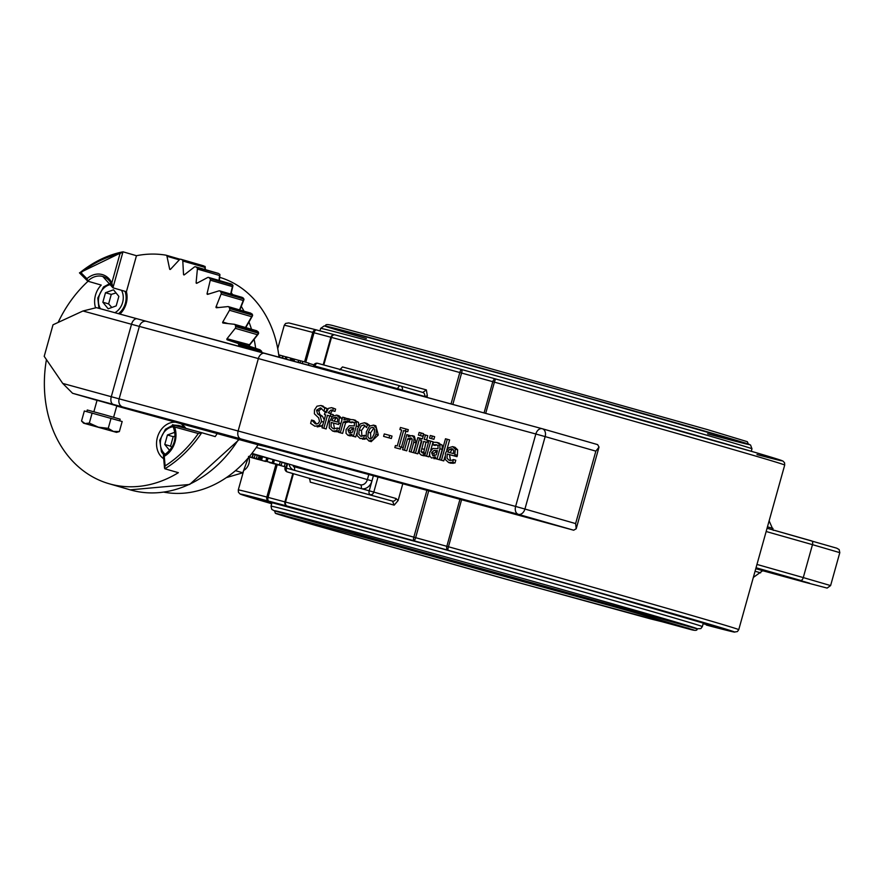 <?xml version="1.0" encoding="UTF-8"?>
<svg xmlns="http://www.w3.org/2000/svg" width="884" height="884" viewBox="0 0 884 884"><rect width="100%" height="100%" fill="white"/><g stroke="black" fill="none" stroke-linecap="round" stroke-linejoin="round"><path stroke-width="1.33" d="M255.653 348.34A111.097 89.991 -73.8 0 0 254.106 339.323M232.79 294.659A111.097 89.991 -73.8 0 0 231.254 292.902M243.995 311.168A111.097 89.991 -73.8 0 0 241.266 306.372M251.487 329.246A111.097 89.991 -73.8 0 0 248.968 321.997M219.674 277.322A111.097 89.991 106.2 0 1 274.062 334.251A111.097 89.991 106.2 0 1 279.012 357.18M258.073 444.785A111.097 89.991 106.2 0 1 163.927 492.156M298.228 362.396L298.803 360.318L300.637 360.816L308.925 363.18L308.372 365.158M302.24 363.49L302.814 361.412M293.223 358.816L292.648 360.882L293.245 358.827L294.571 359.18L298.604 360.307L298.041 362.352M285.377 358.904L285.974 356.793L293.212 358.849M291.742 360.639L292.317 358.572M291.101 360.462L291.687 358.396M290.383 360.263L290.958 358.197M308.859 363.401L313.853 364.849L313.389 366.517M278.869 355.965L279.167 354.937L285.952 356.882M279.443 357.291L280.04 355.18M285.189 358.86L285.753 356.827M282.615 358.153L283.2 356.064M282.051 358.009L282.637 355.898M269.421 462.542L274.173 463.857L269.421 462.52M265.73 461.227L264.835 460.973M249.255 456.719L250.172 456.962L249.266 456.708M256.901 458.796L261.984 460.188L256.913 458.763M261.995 460.133L261.366 459.956M259.023 455.79L260.747 456.266M260.559 456.221L259.642 459.514M258.04 459.061L259.167 455.801L257.277 455.271L256.36 458.564M252.393 457.481L253.31 454.188L257.277 455.271M257.178 458.807L256.471 458.63M257.001 458.785L249.321 456.641M273.012 463.172L265.841 461.172L273.012 463.172M265.841 461.172L266.758 457.879L273.93 459.879M271.863 462.851L267.189 461.547L271.863 462.851M267.189 461.536L267.808 461.702M273.421 463.304L272.813 463.128M279.366 464.907L272.195 462.907L281.123 465.426L279.366 464.907L280.283 461.614L282.04 462.133L281.123 465.426M272.195 462.907L273.112 459.614L280.283 461.614M278.217 464.597L273.543 463.282L278.217 464.597M273.543 463.282L274.162 463.448M279.775 465.05L279.167 464.896M249.089 456.906L258.404 459.525L249.111 456.895M253.133 458.011L257.167 459.183L253.133 458.011M258.404 459.525L257.575 459.26M256.393 458.94L257.167 459.183M265.587 461.481L255.741 458.708L265.587 461.481M248.47 456.409L256.957 458.818M251.664 453.746L253.752 454.343M277.952 464.84L270.78 462.84L277.952 464.84M276.791 464.52L272.128 463.216L276.791 464.52M272.128 463.205L272.747 463.371M278.349 464.984L277.753 464.829M264.482 460.873L269.233 462.188L264.493 460.851M261.653 456.464L260.736 459.757L259.83 459.525L260.758 456.232L261.653 456.464L262.526 456.708L261.609 460M262.526 456.708L266.747 457.923M284.305 466.575L277.134 464.575L286.062 467.095L284.305 466.575L285.223 463.282L286.98 463.813L286.062 467.095M281.985 462.354L285.223 463.282M283.145 466.266L278.482 464.951L283.145 466.266M278.482 464.951L279.101 465.117M284.703 466.719L284.107 466.542M769.124 520.853L773.312 530.378M761.71 570.655L761.875 571.34L762.052 570.71M485.703 413.358L494.421 382.153A3.414 0.552 -74.5 0 1 495.858 379.026A3.414 0.552 -74.5 0 1 495.869 379.026A3.414 2.243 105.3 0 0 495.847 379.026A3.414 2.243 105.3 0 0 492.786 381.7L494.421 382.153A259.797 1.812 15.6 0 1 784.705 465.061L738.748 629.673A259.797 1.812 -164.4 0 0 448.453 546.765L461.581 499.736M452.829 404.43L461.592 373.048L459.802 372.54L451.028 403.933M484.067 412.916L492.786 381.7L461.592 373.048A3.414 0.84 -74.3 0 0 461.702 369.556A3.414 0.84 -74.3 0 0 461.702 369.545A3.414 1.028 105.5 0 0 461.691 369.545A3.414 1.028 105.5 0 0 459.802 372.54A259.797 1.812 15.6 0 0 331.489 337.423A3.414 2.774 -75 0 1 335.047 334.881L335.047 334.881A3.414 2.774 -75 0 1 335.08 334.892A256.382 1.79 -164.4 0 1 461.68 369.545L335.047 334.881A3.414 3.414 99.9 0 0 334.749 334.815L334.749 334.815A3.414 3.414 99.9 0 0 330.881 337.257L331.489 337.423L323.798 364.981M305.787 362.274L314.03 332.76A3.414 1.746 -74.6 0 1 316.616 329.953A3.414 3.414 0 0 0 316.582 329.953A3.414 3.028 104.8 0 0 316.582 329.953A3.414 3.028 104.8 0 0 312.792 332.428L304.56 361.921M275.963 464.332L266.835 497.051A3.414 3.028 104.8 0 0 268.824 501.162A3.414 1.746 -74.6 0 1 268.073 497.383L277.2 464.686M292.825 473.548L284.913 501.88L285.532 502.046L293.433 473.725M243.409 471.57L238.282 489.946A259.797 1.812 -164.4 0 1 266.835 497.051L284.913 501.88A3.414 3.414 99.9 0 0 287.278 506.09A3.414 2.774 -75 0 1 285.532 502.046A259.797 1.812 -164.4 0 1 413.834 537.163A3.414 1.028 105.5 0 0 413.9 540.754A3.414 0.84 -74.3 0 0 415.635 537.671L413.834 537.163L426.917 490.311M459.956 499.294L446.829 546.323A3.414 2.243 105.3 0 0 448.066 550.235A3.414 0.552 -74.5 0 1 448.453 546.765L415.635 537.671L428.718 490.797M238.282 489.946L238.448 492.244L240.006 493.935L271.697 503.736A256.382 1.79 15.6 0 1 268.824 501.162L287.278 506.09A256.382 1.79 15.6 0 1 413.9 540.754L448.066 550.235A256.382 1.79 15.6 0 1 687.907 617.938A256.382 1.79 15.6 0 1 706.36 625.043L706.438 625.065M340.196 369.468L342.462 366.937L340.042 369.788M392.408 387.999A10.254 8.31 -73.8 0 0 389.689 386.54L397.701 388.728A3.414 2 -74.7 0 1 400.529 385.988L317.754 363.324A3.414 2 105.3 0 0 317.732 363.324L317.732 363.324A3.414 2 105.3 0 0 314.914 366.064L322.925 368.252A3.414 2 -74.7 0 1 322.638 369.037M313.809 365.026A3.414 3.414 0 0 1 317.732 363.324L400.529 385.988A3.414 2 -74.7 0 1 400.551 385.999A3.414 2.774 106.2 0 1 400.585 385.999L400.585 385.999A3.414 2.774 106.2 0 1 402.297 390.021L424.585 396.474A3.414 2.774 -73.8 0 0 422.872 392.463A3.414 2.774 -73.8 0 0 422.839 392.452L400.607 386.01M313.621 365.722L314.914 366.064L314.682 366.871M424.585 396.474L427.348 395.822L426.364 389.899L422.839 392.452M397.524 389.391L397.701 388.728L402.297 390.021L402.132 390.64M427.348 395.822L426.906 397.38M398.098 500.576L396.087 498.543A3.414 2.774 106.2 0 1 392.507 501.095L394.187 505.14L398.098 500.576L402.795 483.758M396.087 498.543L373.799 492.079A3.414 2.774 106.2 0 1 370.208 494.642A3.414 2 -74.7 0 1 369.203 490.797L361.191 488.598A3.414 2 105.3 0 0 360.186 484.752L293.355 466.454A6.84 5.536 106.2 0 1 293.289 466.432M289.333 465.293A10.254 8.31 -73.8 0 0 294.427 470.321L286.416 468.122A3.414 2 105.3 0 0 287.422 471.979A3.414 2.774 106.2 0 1 287.388 471.968L309.676 478.421A3.414 2.774 -73.8 0 0 309.709 478.432L392.507 501.095A263.222 1.834 -164.4 0 0 309.709 478.432L310.284 482.167L309.665 478.421A3.414 2.774 -73.8 0 1 309.643 478.41M378.009 477.017L373.799 492.079L369.203 490.797L371.965 480.918L256.283 447.459M287.366 464.719L286.416 468.122L285.046 467.769A3.414 3.414 0 0 0 287.388 471.968M761.886 571.274L753.334 577.429M287.974 451.967L287.002 451.702M286.991 451.746L287.952 452.033M285.543 451.348L301.002 455.636L285.543 451.348M226.37 477.614L242.802 472.785L248.172 457.989M242.802 472.785L235.73 470.741M118.854 296.383L116.202 305.886L108.191 308.803L102.842 302.229L105.494 292.726L113.506 289.797L118.854 296.383M116.047 292.936L111.273 294.394L105.494 292.726M111.273 294.394L108.621 303.897L102.842 302.229M108.621 303.897L111.848 307.477M248.957 457.072A10.254 8.31 106.2 0 1 248.923 463.481A10.254 8.31 106.2 0 1 244.083 470.189M169.75 450.597L164.778 444.486L167.43 434.983L175.032 432.199M175.231 436.099L173.198 436.652L167.43 434.983M173.198 436.652L170.546 446.155L164.778 444.486M170.546 446.155L171.894 447.558M93.859 411.745L97.052 400.319L101.152 401.402L116.81 405.833L113.616 417.259M119.362 431.569L122.169 421.513L84.345 410.983L81.538 421.027L85.019 423.524L83.571 423.171L116.5 432.364L113.395 431.425L119.362 431.569L116.5 432.364M81.538 421.027L83.571 423.171M89.328 423.082L98.378 427.182L85.019 423.524L89.328 423.082L92.135 413.027M108.246 428.342L113.395 431.425L98.378 427.182L108.246 428.342L111.052 418.287M86.798 411.624L87.251 409.999L103.748 414.486L120.18 419.193L119.727 420.806M163.695 458.752A19.658 15.923 106.2 0 1 158.181 451.978A19.658 15.923 106.2 0 1 159.794 431.724A19.658 15.923 106.2 0 1 175.562 422.198L180.424 423.535A19.658 15.923 106.2 0 1 185.828 428.342M198.303 433.514A116.224 94.146 106.2 0 1 165.12 465.934L164.258 456.31A21.36 17.304 -73.8 0 0 174.59 427.016L198.303 433.514L201.74 432.696L215.21 436.597A117.937 95.527 -73.8 0 0 217.177 433.591L260.371 445.392A124.147 0.862 15.6 0 1 296.195 454.785L573.683 530.212L576.213 528.754L575.617 523.582L524.919 509.04A6.84 4.873 106 0 1 518.378 514.344A6.84 4.796 -74.8 0 1 515.615 506.433L238.116 431.005A6.84 4.796 105.2 0 0 240.89 438.917L518.378 514.344L573.683 530.212M445.481 438.773L439.624 459.746L441.436 460.244L447.293 439.271L445.481 438.773M444.862 456.895L443.746 460.907L439.624 459.746M443.746 460.907L441.436 460.244M446.818 449.912L449.602 439.923L447.293 439.271M320.914 405.491L327.124 408.618L326.229 411.8L323.931 411.137L324.815 407.955L320.914 405.491L316.991 406.198L314.483 409.922L314.406 413.811L318.616 417.845L319.522 421.403L318.041 423.613L315.389 423.878L311.555 420.033L310.615 423.392L314.881 426.232L319.135 425.425L321.632 421.513L320.196 415.679L317.555 413.822L316.549 410.187L320.45 407.856M327.124 408.618L324.815 407.955M311.687 420.077L313.997 420.74L316.582 424.044M322.98 424.353L321.444 426.088L317.19 426.895M321.599 408.375L318.859 410.85L319.853 414.486L322.505 416.342L324.251 419.789M320.516 407.867L323.931 411.137M326.229 411.8L323.787 411.104M336.671 415.093L332.461 416.298L329.445 421.779L329.257 427.933L332.594 431.027L336.716 430.784L337.489 428.011L333.279 428.828L331.058 426.729L331.235 422.464L338.683 424.486L339.312 417.624L336.671 415.093L339.036 415.778L341.622 418.276L339.312 417.624M336.075 417.182L337.688 418.872L337.456 422.066L331.776 420.53L333.5 417.756L336.031 417.16M337.091 417.756L335.798 418.419L333.5 417.756M335.798 418.419L334.075 421.182M339.511 428.596L337.489 428.011M338.738 431.359L336.716 430.784M339.025 431.447L334.815 431.657M341.622 418.276L341.92 419.988M331.235 422.464L338.683 424.486M333.533 423.127L334.461 428.961M325.643 414.817L322.019 427.779L323.831 428.276L327.456 415.303L330.395 416.11L330.981 414.01L328.119 412.684L331.168 409.944L332.671 410.74L333.323 408.408L331.522 407.657L328.45 408.342L326.229 412.717L325.003 412.386L324.417 414.486L325.643 414.817L324.417 414.486M332.141 416.618L329.754 415.966L326.141 428.939L322.019 427.779M326.141 428.939L323.831 428.276M329.754 415.966L327.456 415.303M332.141 416.607L330.395 416.11M330.981 414.01L333.29 414.662L332.937 415.9M332.351 410.53L330.296 413.822M331.522 407.657L335.622 409.071L334.97 411.392L332.572 410.706M334.97 411.392L332.671 410.74M335.622 409.071L333.323 408.408M346.904 421.138L347.644 421.458L348.384 418.828L343.887 419.933L344.517 417.679L342.694 417.193L338.495 432.265L340.307 432.751L343.29 422.066L346.605 421.06L349.147 421.889M350.517 419.436L347.677 418.541M344.517 417.679L346.771 418.497M349.976 419.204L347.887 418.607M349.158 421.889L347.644 421.458M348.915 421.712L345.589 422.718L343.29 422.066M345.589 422.718L342.605 433.414L340.307 432.751M342.605 433.414L338.495 432.265M354.97 422.596L349.213 422.099L352.749 421.955M351.512 422.751L349.213 422.099M352.827 421.977L354.407 422.95L354.373 425.911L349.246 425.745L346.053 429.624L346.042 433.337L347.987 435.293L352.053 434.232L351.6 435.823L353.412 436.32L356.296 426.022L356.241 421.69L353.302 419.69L349.832 419.48L349.103 422.066M350.285 435.956L347.953 435.293L352.683 435.823M349.291 433.127L347.976 429.956L350.407 427.668L353.81 427.933L352.639 432.11L349.246 433.116M353.699 428.309L350.285 430.618L350.539 433.171M351.688 435.536L350.373 435.16M356.705 433.436L355.722 436.983L351.6 435.823M355.722 436.983L353.412 436.32M353.302 419.69L358.539 422.353L358.595 426.674M366.396 431.746L366.064 437.911L368.926 440.994L373.059 439.878L376.009 434.353L376.352 428.121L373.501 425.105L369.368 426.232L366.396 431.746M374.142 433.845L372.164 437.978L369.6 438.829L367.832 436.773L368.274 432.254L370.252 428.099L372.827 427.27L374.595 429.281L374.142 433.845M373.921 427.911L370.573 432.906L370.816 438.84M373.556 425.127L375.799 425.768L378.319 435.016L371.169 441.635M359.18 429.812L361.213 425.834L363.888 424.961L366.595 427.624L367.39 424.784L364.539 422.762L360.341 423.823L357.313 429.304L357.059 435.591L360.142 438.519L363.656 438.188L364.44 435.337L360.727 436.287L358.849 434.177L359.18 429.812L361.49 430.475L361.965 436.364M365.015 425.602L361.49 430.475M364.539 422.762L366.915 423.436L369.7 425.436L369.512 426.099M369.7 425.436L367.39 424.784M366.142 438.177L365.954 438.851L362.451 439.171M364.33 439.271L362.02 438.608M365.954 438.851L363.656 438.188M365.788 435.724L364.44 435.337M384.286 433.945L383.601 436.387L389.026 437.856L389.711 435.414L384.286 433.945M389.711 435.414L392.021 436.077L391.336 438.519L383.601 436.387M391.336 438.519L389.026 437.856M405.424 431.049L405.999 429.005L400.441 427.491L399.866 429.547L401.701 430.044L397.236 446.022L395.413 445.525L394.839 447.58L400.397 449.083L400.96 447.039L399.137 446.542L403.601 430.563L407.734 431.712L405.911 431.215L401.447 447.171M405.999 429.005L408.309 429.668L407.734 431.712M401.69 430.066L399.866 429.547M400.397 449.083L394.839 447.58M403.181 447.669L400.96 447.039M405.911 431.215L403.601 430.563M411.646 442.906L409.248 451.492L411.06 451.989L413.789 442.21L414.088 437.713L412.021 435.58L408.165 436.784L408.629 435.116L406.817 434.619L402.607 449.691L404.43 450.188L407.568 438.917L410.916 437.867L412.242 439.436L411.646 442.906M410.364 435.613L408.629 435.116M412.11 435.602L414.364 436.254L416.099 442.873L413.369 452.652L411.06 451.989M413.369 452.652L409.248 451.492M411.955 438.552L409.878 439.58L407.568 438.917M409.878 439.58L406.728 450.84L404.43 450.188M406.728 450.84L402.607 449.691M415.458 453.183L419.668 438.11L417.856 437.613L413.646 452.685L417.756 453.846L413.646 452.685M421.392 440.851L417.756 453.846M421.215 438.552L419.668 438.11M419.171 432.442L418.43 435.083L420.497 435.635L421.226 433.005L419.171 432.442M421.226 433.005L423.535 433.668L422.795 436.298L418.43 435.083M422.795 436.298L420.497 435.635M427.005 442.365L423.668 441.459L427.005 442.365L427.591 440.265L424.254 439.359L425.469 435.027L423.657 434.541L422.442 438.862L421.226 438.53L420.64 440.63L421.856 440.961L419.524 449.315L419.314 453.271L421.237 455.072L423.425 455.205L424.055 452.928L422.32 452.984M428.961 440.663L427.591 440.265M425.469 435.027L427.768 435.69L426.574 439.989M421.856 440.983L420.64 440.63M425.723 455.868L423.491 455.713M424.784 455.603L423.425 455.205M425.425 453.315L424.055 452.928M422.364 452.995L421.104 451.636L423.668 441.459M425.978 442.122L423.613 452.984M423.414 452.299L421.104 451.636M428.961 440.641L424.762 455.713L426.574 456.199L430.773 441.127L428.961 440.641M429.436 454.873L428.873 456.862L424.762 455.713M428.873 456.862L426.574 456.199M430.806 449.934L433.083 441.79L430.773 441.127M431.602 438.663L432.342 436.022L430.287 435.469L429.547 438.099L433.911 439.326L429.547 438.099M432.342 436.022L434.652 436.685L433.911 439.326M436.453 444.707L438.033 445.68L438 448.641L432.884 448.475L429.679 452.354L429.668 456.067L431.613 458.034L435.679 456.962L435.226 458.553L437.05 459.05L439.923 448.752L439.867 444.42L436.939 442.42L433.458 442.21L432.729 444.796L436.376 444.685M437.05 459.05L439.348 459.713L442.221 449.404L442.166 445.083L436.939 442.42M432.917 455.868L431.602 452.685L434.033 450.398L437.436 450.663L436.265 454.851L432.873 455.846M437.326 451.039L433.911 453.348L434.166 455.901M438.597 445.326L432.729 444.796M439.348 459.713L435.226 458.553M435.315 458.266L434 457.89M436.309 458.553L433.922 458.685M435.138 445.492L432.84 444.829M451.669 460.288L449.216 460.343L447.05 458.255L447.227 453.989L454.674 456.011L455.304 449.149L452.652 446.619L448.453 447.823L445.437 453.315L445.249 459.47L448.674 462.575L452.707 462.31L453.481 459.547L451.669 460.288M452.652 446.619L455.028 447.304L457.614 449.812L457.371 455.293L456.984 456.674L449.525 454.652L450.453 460.498M449.525 454.652L447.227 453.989M456.984 456.674L454.674 456.011M457.614 449.812L455.304 449.149M452.067 448.707L453.68 450.398L453.448 453.603L447.768 452.055L449.492 449.282L452.022 448.696M453.481 459.547L455.779 460.199L455.006 462.973L450.807 463.194M455.006 462.973L452.707 462.31M453.083 449.282L451.79 449.945L449.492 449.282M451.79 449.945L450.067 452.719M137.142 318.804L96.422 307.654L82.952 310.991L53.007 324.804L44.2 356.34L62.731 383.424L72.554 393.269L97.041 400.364M82.952 310.991L139.363 326.417A1002.92 7.006 15.6 0 1 258.349 358.572L535.837 434A6.84 4.796 -74.8 0 1 542.235 428.729A6.84 4.796 -74.8 0 1 542.279 428.74A6.84 4.873 106 0 1 542.334 428.751L542.334 428.751A6.84 4.873 106 0 1 545.152 436.597L595.849 451.149L575.617 523.582M542.378 428.762L597.639 444.619L599.02 447.083L595.849 451.149M524.919 509.04L515.615 506.433L535.837 434L545.152 436.597L524.919 509.04M116.743 406.065L175.562 422.198M217.177 433.591L180.424 423.535M254.106 350.407L238.79 345.976A1.713 1.381 106.2 0 1 238.79 346.252M238.79 345.976A117.937 95.527 -73.8 0 0 238.669 344.605L261.653 351.268L261.774 352.628M237.785 343.357L227.199 339.81A0.685 0.552 106.2 0 1 227.022 338.727L235.255 328.307L257.399 334.716L249.155 345.136A0.685 0.552 -73.8 0 0 249.343 346.219L259.918 349.766L237.785 343.357A1.713 1.381 106.2 0 1 238.669 344.605M234.625 324.384L256.714 330.76L258.316 331.964L258.636 333.246L235.641 326.594A1.713 1.381 106.2 0 1 235.255 328.307M235.641 326.594A117.937 95.527 -73.8 0 0 235.321 325.301L258.316 331.964M250.05 313.013L252.128 314.019L252.636 315.201L229.652 308.538A1.713 1.381 106.2 0 1 229.508 310.273L222.757 322.052A0.685 0.552 106.2 0 0 223.1 323.058L234.249 324.273A1.713 1.381 106.2 0 1 235.321 325.301M229.652 308.538A117.937 95.527 -73.8 0 0 229.133 307.367L252.128 314.019M241.1 297.267L243.984 299.035L220.989 292.372A1.713 1.381 106.2 0 1 221.099 294.074L216.05 306.847A0.685 0.552 106.2 0 0 216.536 307.754L227.906 306.593A1.713 1.381 106.2 0 1 229.133 307.367M220.989 292.372A117.937 95.527 -73.8 0 0 220.293 291.344L243.288 297.996M230.37 283.886L232.912 285.234L209.917 278.57A1.713 1.381 106.2 0 1 210.282 280.195L207.077 293.576A0.685 0.552 106.2 0 0 207.696 294.35L218.956 290.858A1.713 1.381 106.2 0 1 220.293 291.344M209.917 278.57A117.937 95.527 -73.8 0 0 209.077 277.72L232.072 284.383M217.851 273.311L196.778 267.565A1.713 1.381 106.2 0 1 197.386 269.056L196.115 282.637A0.685 0.552 106.2 0 0 196.856 283.256L207.652 277.532A1.713 1.381 106.2 0 1 209.077 277.72M196.778 267.565A117.937 95.527 -73.8 0 0 195.806 266.924L218.801 273.576M203.64 265.852L181.971 259.686A1.713 1.381 106.2 0 1 182.8 261.001L183.518 274.372A0.685 0.552 106.2 0 0 184.347 274.813L194.358 267.034A1.713 1.381 106.2 0 1 195.806 266.924M181.971 259.686A117.937 95.527 -73.8 0 0 180.9 259.266L203.895 265.929M170.546 269.266A0.685 0.552 106.2 0 1 169.64 269.023L170.535 269.277L179.463 259.686A1.713 1.381 106.2 0 1 180.9 259.266M169.64 269.023L166.965 256.261L179.308 259.841M119.904 314.085A19.658 15.923 106.2 0 0 126.412 291.72L136.468 255.708A117.937 95.527 -73.8 0 1 165.938 255.167A1.713 1.381 106.2 0 1 166.965 256.261M95.461 307.533A19.658 15.923 106.2 0 1 101.229 285.079L87.748 281.167L86.941 278.714A21.36 17.304 106.2 0 1 111.837 282.869L112.942 287.808L102.842 276.515A19.658 15.923 -73.8 0 0 87.748 281.167L79.45 272.869L81.008 272.714L86.941 278.714M88.035 281.256A117.937 95.527 -73.8 0 0 58.134 322.439M46.432 359.6A117.937 95.527 -73.8 0 0 109.008 483.714A117.937 95.527 -73.8 0 0 178.358 472.686L164.877 468.785A117.937 95.527 -73.8 0 0 201.74 432.696L172.535 424.696L174.59 427.016M136.468 255.708L122.986 251.807L112.942 287.808L126.412 291.72M182.8 261.001L204.944 267.41L204.966 266.349M197.386 269.056L219.53 275.465L219.773 274.228M210.282 280.195L232.426 286.604L232.912 285.234M221.099 294.074L243.244 300.494L243.984 299.035M229.508 310.273L251.653 316.693L252.636 315.201M257.399 334.716L258.636 333.246M259.918 349.766L261.653 351.268M111.837 282.869L120.003 253.642L122.986 251.807L79.45 272.869M163.441 455.591C174.756 447.779 177.761 437.525 172.446 424.817L201.729 432.696M164.258 456.31L163.695 455.614M165.12 465.934L164.546 468.222L163.418 455.625M183.618 425.745A19.658 15.923 -73.8 0 0 181.529 426.298M354.793 534.268A208.016 1.448 -164.4 0 0 616.126 607.231M274.548 510.72A219.287 1.536 15.6 0 1 486.167 568.213A219.287 1.536 15.6 0 1 696.968 628.657C697.708 630.657 695.332 630.867 689.84 629.298L507.582 579.65L315.544 525.394C264.891 510.554 277.797 514.024 275.244 513.029L274.548 510.72M373.402 475.769L371.965 480.918A10.254 8.31 -73.8 0 1 361.191 488.598L294.427 470.321A3.414 2 105.3 0 0 293.422 466.476A6.84 5.536 106.2 0 1 293.355 466.454M368.794 474.509L367.368 479.625A6.84 5.536 106.2 0 1 360.186 484.752L251.929 453.393M316.582 329.953L288.77 322.925L285.576 323.445L284.25 325.323A259.797 1.812 15.6 0 1 312.792 332.428L330.881 337.257L323.19 364.816M763.931 570.136L755.997 567.893L763.92 570.136A3.414 1.79 -74.2 0 0 763.931 570.136L791.954 578.092L763.931 570.136M755.82 568.5L791.976 578.103A3.414 1.79 -74.2 0 0 791.954 578.092A3.414 1.79 -74.2 0 0 791.976 578.103L809.457 583.175M756.03 567.749L800.628 580.412L803.843 581.981L755.765 568.699M300.052 362.893L300.637 360.816M293.996 361.247L294.571 359.18M290.228 360.23L290.814 358.153M286.405 359.191L286.991 357.081M255.144 454.685L254.227 457.978M268.051 458.221L267.134 461.514M274.405 459.956L273.488 463.249M252.968 454.111L252.05 457.404M839.8 552.655L839.17 549.594L836.739 548.179L767.069 528.245L811.667 540.909A3.414 1.79 105.8 0 1 811.667 540.909A3.414 1.79 105.8 0 1 812.473 544.654L839.8 552.655L830.606 585.584L803.28 577.584A3.414 1.79 105.8 0 1 800.628 580.412M766.152 531.505L812.473 544.654L803.28 577.584L756.958 564.434M773.014 528.444L767.456 526.831M761.577 570.688L763.599 570.965A3.414 2 -74.7 0 1 763.599 570.965A3.414 2 -74.7 0 1 763.577 570.965A13.669 11.072 -73.8 0 0 761.422 570.644M763.599 570.965L803.854 581.992A3.414 2 -74.7 0 1 803.843 581.981L827.137 588.081L830.606 585.584M756.98 454.586A256.382 1.79 -164.4 0 0 733.875 446.21A256.382 1.79 -164.4 0 0 495.869 379.026A3.414 3.414 0 0 0 495.847 379.026L755.301 452.453L782.959 461.061L784.55 462.763L784.705 465.061M334.682 334.804L316.627 329.964A3.414 1.746 -74.6 0 1 316.627 329.964L334.749 334.815A3.414 3.414 0 0 1 335.047 334.881M703.134 623.739A232.448 1.624 -164.4 0 0 669.21 612.822A232.448 1.624 -164.4 0 0 390.75 534.544A232.448 1.624 -164.4 0 0 271.819 503.316M706.36 625.043L734.217 632.082L737.411 631.563L738.748 629.673M495.825 379.015L461.713 369.556A3.414 3.414 0 0 0 461.691 369.545M389.457 387.203A3.414 2 -74.7 0 0 389.689 386.54L322.925 368.252A10.254 8.31 -73.8 0 0 319.533 368.197M426.364 389.899A259.797 1.812 -164.4 0 0 342.462 366.937M310.284 482.167A259.797 1.812 15.6 0 1 394.187 505.14M755.058 571.241L760.616 572.854M121.517 290.295A15.039 12.188 106.2 0 1 122.6 302.516A15.039 12.188 106.2 0 1 114.887 312.704M100.433 308.759A15.039 12.188 106.2 0 1 100.091 293.366A15.039 12.188 106.2 0 1 111.55 284.493M118.445 313.687A17.094 13.846 -73.8 0 0 125.362 303.289A17.094 13.846 -73.8 0 0 124.987 291.3M165.452 454.453A15.039 12.188 106.2 0 1 161.076 438.166A15.039 12.188 106.2 0 1 173.474 426.74M182.513 427.436A17.094 13.846 -73.8 0 0 178.69 425.48L173.927 425.082M323.224 406.154L321.157 405.557M321.444 426.088L319.135 425.425M323.61 422.088L321.632 421.513M322.505 416.342L320.196 415.679M319.853 414.486L317.555 413.822M318.859 410.85L316.549 410.187M337.147 431.845L334.837 431.182M334.992 431.712L332.682 431.049M338.97 415.756L336.804 415.137M340.904 423.624L339.069 423.104M330.428 413.347L328.119 412.684M333.832 408.32L331.721 407.712M352.705 428.331L350.407 427.668M358.318 426.596L356.296 426.022M358.539 422.353L356.241 421.69M355.611 420.353L353.578 419.767M350.285 430.618L347.976 429.956M370.573 432.906L368.274 432.254M371.291 441.668L368.993 441.006M378.319 435.016L376.009 434.353M366.849 423.425L364.672 422.795M416.099 442.873L413.789 442.21M423.602 455.746L421.292 455.083M423.966 449.293L421.668 448.641M436.331 451.061L434.033 450.398M433.911 453.348L431.602 452.685M439.238 443.083L437.204 442.497M442.166 445.083L439.867 444.42M442.221 449.404L439.923 448.752M457.371 455.293L455.061 454.63M454.962 447.282L452.796 446.663M450.984 463.238L448.674 462.575M453.138 463.371L450.829 462.708M542.19 428.718L264.791 353.313A6.84 4.796 -74.8 0 0 264.747 353.302A6.84 4.796 -74.8 0 0 258.349 358.572L238.116 431.005A1002.92 7.006 -164.4 0 0 119.141 398.85A6.84 5.635 105 0 0 122.721 406.983A996.091 6.95 15.6 0 1 240.89 438.917M597.639 444.619L542.334 428.751A6.84 6.84 0 0 0 542.235 428.729L146.556 321.356A6.84 5.635 -75 0 0 139.363 326.417L119.141 398.85L111.285 396.717L131.517 324.284A6.84 4.011 -74.7 0 1 137.175 318.815A6.84 4.011 -74.7 0 1 137.208 318.815L146.49 321.345M96.422 307.654L146.556 321.356A6.84 5.635 -75 0 1 146.622 321.378A996.091 6.95 -164.4 0 1 264.703 353.291M62.731 383.424L111.285 396.717A6.84 4.011 105.3 0 0 113.307 404.419L122.721 406.983M72.554 393.269L113.307 404.419M238.536 439.436A117.937 95.527 106.2 0 1 130.18 489.846L109.008 483.714M180.082 259.266L166.192 255.244M79.891 272.725A117.937 95.527 106.2 0 1 122.18 251.973M204.944 267.41L205.055 269.543M219.53 275.465L219.066 280.46M232.426 286.604L230.647 294.029M243.244 300.494L239.531 309.875M251.653 316.693L245.454 327.5M227.022 338.727L249.465 344.76M227.199 339.81L249.343 346.219A1.713 1.006 -71.5 0 1 249.365 346.23A1.713 1.006 -71.5 0 1 249.387 346.241L249.531 345.114L258.316 333.997M183.518 274.372L184.524 274.67M196.115 282.637L197.342 283.002M216.05 306.847L218.481 307.555M222.757 322.052L228.127 323.61M207.077 293.576L208.679 294.041M111.97 284.991A19.658 15.923 -73.8 0 0 102.842 276.515M120.003 253.642A116.224 94.146 -73.8 0 0 81.008 272.714M87.24 280.659L79.626 272.946M702.338 626.612A223.906 1.558 -164.4 0 0 487.095 564.887A223.906 1.558 -164.4 0 0 271.012 506.189L271.742 509.372L274.504 510.886L696.923 628.811L700.846 628.59L702.338 626.612L703.366 622.9M377.711 540.544A179.463 1.249 -164.4 0 0 593.274 600.722M751.975 448.818L750.549 445.017L745.356 443.105L560.865 390.319L335.202 328.417L324.24 325.887L320.66 328.395A223.906 1.558 15.6 0 1 536.732 387.104A223.906 1.558 15.6 0 1 751.975 448.818L751.289 451.271M707.609 433.834A220.492 1.536 -164.4 0 0 680.724 424.198A220.492 1.536 -164.4 0 0 396.131 344.727A220.492 1.536 -164.4 0 0 364.97 338.152A220.492 1.536 -164.4 0 0 366.374 338.561M284.25 325.323L277.731 348.65M258.68 459.227L259.598 455.934M710.659 625.242L586.39 589.175L438.818 547.837L264.614 500.698M461.702 369.556L495.847 379.026M340.572 368.915L339.655 369.766M400.529 385.988A3.414 3.414 0 0 1 400.585 385.999L422.872 392.463M309.345 478.244L309.687 479.504M285.289 466.896L285.046 467.769M110.798 283.024L103.527 286.969L97.804 298.018L98.92 308.339M172.723 425.281L165.452 429.226L159.728 440.276L161.429 451.812L164.026 455.293M178.69 425.48L185.088 427.326M332.594 431.027L334.903 431.69M347.788 418.574L350.086 419.237M368.926 440.994L371.236 441.646M373.501 425.105L375.799 425.768M412.066 435.591L414.364 436.254M421.237 455.072L423.546 455.735M448.586 462.553L450.895 463.216M599.02 447.083L576.213 528.754M239.133 439.602L189.662 484.465L130.18 489.846M166.07 255.2L180.093 259.255M205.187 266.692L205.342 269.631M203.773 265.885L180.811 259.233M219.917 274.659L219.365 280.548M218.359 273.399L195.508 266.78M232.967 285.742L230.956 294.129M231.31 284.007L208.58 277.421M243.94 299.621L239.84 309.964M242.227 297.389L219.641 290.847M252.481 315.864L245.763 327.588M250.791 313.135L228.348 306.637M256.714 330.76L234.437 324.306M249.365 346.23L259.973 349.788M272.051 502.477L271.012 506.189M320.66 328.395L319.964 330.87M326.019 326.34C324.461 324.019 327.644 324.008 335.577 326.307L444 355.567L707.454 429.613L747.345 441.702L748.45 444.287M687.144 628.126L628.049 610.645L473.117 566.942L283.223 515.35M281.609 514.643L320.881 526.853L506.875 579.407L650.547 618.888L688.89 628.358M693.719 629.961L632.69 611.905L472.719 566.788L276.648 513.516"/></g></svg>

